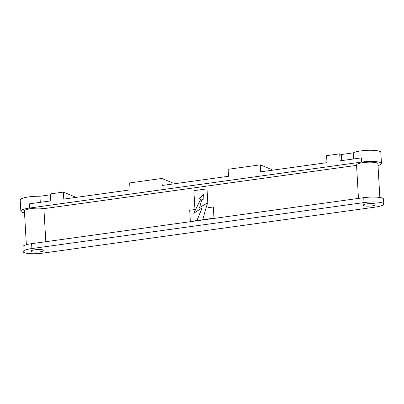 <?xml version="1.0" encoding="UTF-8"?>
<svg xmlns="http://www.w3.org/2000/svg" width="404" height="404" viewBox="0 0 404 404"><rect width="100%" height="100%" fill="white"/><g stroke="black" fill="none" stroke-linecap="round" stroke-linejoin="round"><path stroke-width="0.61" d="M34.936 249.808A6.424 1.262 -3.3 0 1 43.834 250.465A6.424 1.262 -3.3 0 1 39.915 251.859A6.424 1.262 -3.3 0 1 31.017 251.202A6.424 1.262 -3.3 0 1 34.936 249.808M367.064 203.823A6.424 1.262 -3.3 0 1 375.962 204.48A6.424 1.262 -3.3 0 1 372.044 205.873A6.424 1.262 -3.3 0 1 363.146 205.222A6.424 1.262 -3.3 0 1 367.064 203.823M50.298 194.824L39.945 196.258A14.271 2.803 176.7 0 0 28.911 196.869A14.271 2.803 176.7 0 0 20.2 199.97L20.846 211.146A14.271 2.803 -3.3 0 1 29.558 208.045L361.686 162.065A14.271 2.803 -3.3 0 1 381.462 163.519A14.271 2.803 -3.3 0 1 378.008 165.574M24.513 212.792A14.271 2.803 -3.3 0 1 20.846 211.146M172.952 183.972L172.897 183.027L161.827 178.467L162.231 185.451L228.523 176.275L228.124 169.291L260.287 164.837L260.686 171.821L326.982 162.645L326.578 155.661L339.708 153.843L341.365 154.525L353.323 152.869A14.271 2.803 -3.3 0 1 361.04 150.889A14.271 2.803 -3.3 0 1 380.821 152.343L381.462 163.519M353.323 152.869L353.677 158.949M358.464 198.415L356.535 164.958A10.701 2.101 -3.3 0 1 363.07 162.635A10.701 2.101 -3.3 0 1 377.902 163.726L379.851 197.495M26.351 244.713L24.407 210.939A10.701 2.101 -3.3 0 1 30.941 208.616A10.701 2.101 -3.3 0 1 43.905 208.646L45.814 241.698M74.493 197.601L74.442 196.657L63.372 192.102L63.771 199.086L130.068 189.905L129.664 182.921L161.827 178.467M29.558 208.045L29.315 203.853L50.646 200.904L50.242 193.92L63.372 192.102M339.708 153.843L340.107 160.827L361.444 157.873L361.686 162.065M43.905 208.646L356.555 165.362M200.955 198.844L199.248 199.076L203.338 194.289L203.136 199.95L202.025 199.046L199.601 207.479L207.535 202.858L202.687 219.72L213.979 218.16L213.332 206.984L208.08 207.712L206.994 188.855L193.864 190.673L194.955 209.53L189.703 210.257L190.345 221.432L196.965 220.544L202.187 207.853L193.713 213.221L200.955 198.844L193.809 213.155M208.136 207.701L206.994 188.855M202.687 219.72L214.034 218.18L213.332 206.984M199.601 207.479L207.52 202.924M203.136 199.924L202.025 199.046M199.334 199.066L203.333 194.38M383.8 204.03L383.517 199.142A14.271 2.803 176.7 0 0 363.736 197.682L31.608 243.668A14.271 2.803 176.7 0 0 22.897 246.768L23.18 251.657A14.271 2.803 176.7 0 0 42.96 253.111L375.089 207.131A14.271 2.803 176.7 0 0 383.8 204.03A14.271 2.803 176.7 0 0 364.019 202.571L31.891 248.556A14.271 2.803 176.7 0 0 23.18 251.657M39.945 196.258L40.299 202.333M260.287 164.837L271.357 169.392L271.407 170.337M190.345 221.432L196.965 220.544M196.91 220.523L202.131 207.833M341.365 154.525L341.718 160.605M363.736 197.682L364.019 202.571M31.608 243.668L31.891 248.556"/></g></svg>
